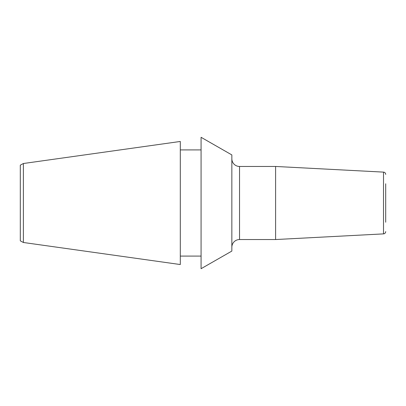 <?xml version="1.0" encoding="UTF-8"?>
<svg xmlns="http://www.w3.org/2000/svg" width="406" height="406" viewBox="0 0 406 406"><rect width="100%" height="100%" fill="white"/><g stroke="black" fill="none" stroke-linecap="round" stroke-linejoin="round"><path stroke-width="0.61" d="M231.846 154.919L231.846 251.081L201.077 268.701L201.077 137.299L231.846 154.919M201.077 256.079L180.305 256.079M201.077 149.921L180.305 149.921M23.375 163.516L180.305 141.461L180.305 264.539L23.375 242.483L23.375 163.516L20.3 165.156L20.3 240.844L23.375 242.483M385.7 222.229L385.7 183.771M385.7 231.582A2.309 2.309 180 0 1 383.513 233.886L383.513 172.114A2.309 2.309 0 0 1 385.7 174.418M383.513 233.886L275.613 239.54L239.54 239.54A7.694 7.694 0 0 0 231.846 247.234M383.513 172.114L275.613 166.46L275.613 239.54M275.613 166.46L239.54 166.46A7.694 7.694 0 0 1 231.846 158.766M239.54 166.46L239.54 239.54"/></g></svg>
